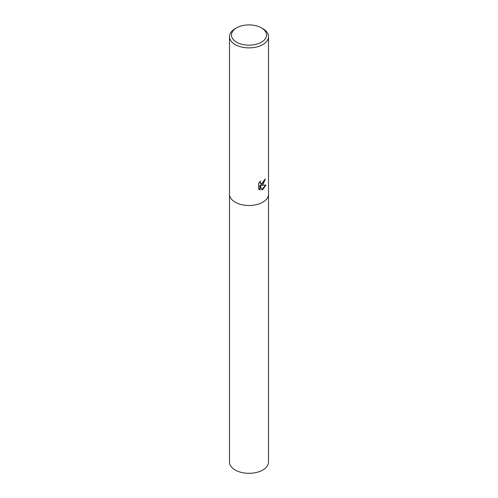 <?xml version="1.0" encoding="UTF-8"?>
<svg xmlns="http://www.w3.org/2000/svg" width="498" height="498" viewBox="0 0 498 498"><rect width="100%" height="100%" fill="white"/><g stroke="black" fill="none" stroke-linecap="round" stroke-linejoin="round"><path stroke-width="0.75" d="M262.788 184.683L261.114 185.318L265.969 185.044L262.788 189.557L261.967 189.906L260.168 185.381L260.168 189.962L258.599 189.041L258.599 183.389L260.404 181.079L260.161 182.2L260.834 183.538L262.788 183.164L264.065 181.141L264.251 179.971A19.497 11.255 0 0 0 265.341 179.099L262.788 184.683M261.406 27.869L262.788 28.666A19.497 11.255 180 0 1 268.497 36.622A19.497 11.255 180 0 1 262.788 44.583A19.497 11.255 180 0 1 241.536 47.024A19.497 11.255 180 0 1 229.503 36.622A19.497 11.255 180 0 1 235.212 28.666L236.594 27.869A17.548 10.134 180 0 1 261.406 27.869A17.548 10.134 180 0 1 261.406 42.193A17.548 10.134 180 0 1 236.594 42.193A17.548 10.134 180 0 1 236.594 27.869L235.212 28.666M262.788 202.194A19.497 11.255 180 0 0 268.497 194.239A19.497 11.255 180 0 1 262.788 202.194A19.497 11.255 180 0 1 241.536 204.634A19.497 11.255 180 0 1 229.503 194.239L229.503 36.622M264.967 179.417L260.771 185.119L261.114 185.324M260.666 183.42L259.987 182.803L259.832 181.689M259.165 189.52L259.819 189.757L259.819 185.175L260.168 185.381M261.861 189.626L265.515 185.138M259.819 189.757L260.168 189.962M268.497 194.307L268.497 462.057A19.497 11.255 180 0 1 262.788 470.019A19.497 11.255 180 0 1 241.536 472.459A19.497 11.255 180 0 1 229.503 462.057L229.503 194.307M260.834 183.538L260.485 183.339M268.497 194.239L268.497 36.622"/></g></svg>
